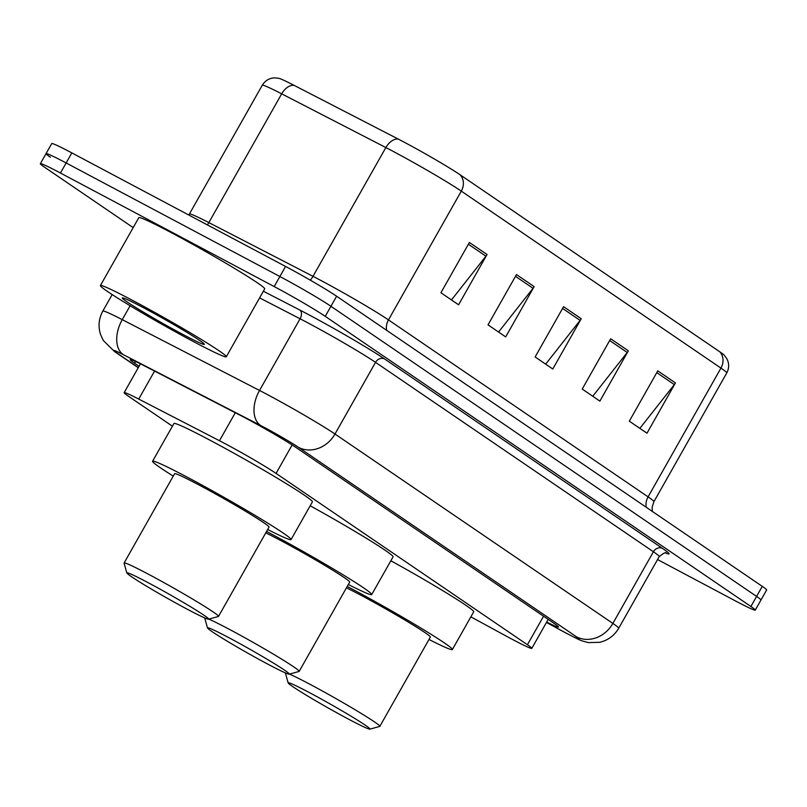 <?xml version="1.0" encoding="UTF-8"?>
<svg xmlns="http://www.w3.org/2000/svg" width="807" height="807" viewBox="0 0 807 807"><rect width="100%" height="100%" fill="white"/><g stroke="black" fill="none" stroke-linecap="round" stroke-linejoin="round"><path stroke-width="1.21" d="M470.864 616.851L505.626 635.765A43.386 2.048 -150.5 0 0 511.699 639.033A43.386 2.048 -150.5 0 0 531.803 648.364A43.386 2.048 -150.5 0 0 527.425 644.732L276.055 473.396A43.386 2.048 -150.5 0 0 219.474 440.723L138.723 399.072A43.386 2.048 -150.5 0 0 124.147 392.646A43.386 2.048 -150.5 0 0 128.515 396.267L172.416 426.187M546.692 622.036A43.386 2.048 -150.5 0 0 558.484 627.049A43.386 2.048 -150.5 0 0 554.116 623.428L296.26 447.663A43.386 2.048 -150.5 0 0 239.669 414.99L144.786 366.045A43.386 2.048 -150.5 0 0 130.22 359.619A43.386 2.048 -150.5 0 0 134.587 363.241L139.056 366.287M133.185 227.614L44.718 167.321A43.386 2.048 29.5 0 1 40.35 163.69A43.386 2.048 29.5 0 1 60.454 173.021L274.188 286.566A43.386 2.048 29.5 0 1 325.241 316.344L750.893 606.481A43.386 2.048 29.5 0 1 755.271 610.102A43.386 2.048 29.5 0 1 735.167 600.771L657.564 559.554M50.407 157.254A43.386 2.048 29.5 0 1 46.039 153.633L51.729 143.575A43.386 2.048 29.5 0 1 71.833 152.896L285.567 266.441A43.386 2.048 29.5 0 1 336.62 296.23L762.282 586.356L756.593 596.413A43.386 2.048 29.5 0 1 760.961 600.045A43.386 2.048 29.5 0 0 756.593 596.413L330.931 306.287L756.593 596.413L750.893 606.481M285.567 266.441L279.878 276.508A43.386 2.048 29.5 0 1 330.931 306.287A43.386 2.048 29.5 0 0 279.878 276.508L66.144 162.964L279.878 276.508L274.188 286.566M46.039 153.633A43.386 2.048 29.5 0 1 66.144 162.964A43.386 2.048 29.5 0 0 46.039 153.633L40.35 163.69M469.381 242.463L440.925 292.759L458.588 304.794L487.045 254.498L469.381 242.463M451.466 299.942L485.925 256.172A11.57 10.067 -55.7 0 0 487.045 254.498M516.48 274.562L488.023 324.858L505.686 336.902L534.143 286.606L516.48 274.562M498.565 332.05L533.024 288.281A11.57 10.067 -55.7 0 0 534.143 286.606M657.776 370.877L629.319 421.173L646.982 433.208L675.439 382.911L657.776 370.877M639.86 428.356L674.319 384.586A11.57 10.067 -55.7 0 0 675.439 382.911M610.677 338.769L582.22 389.065L599.883 401.109L628.34 350.803L610.677 338.769M592.762 396.247L627.221 352.488A11.57 10.067 -55.7 0 0 628.34 350.803M563.579 306.67L535.122 356.966L552.785 369.001L581.242 318.704L563.579 306.67M545.663 364.149L580.122 320.379A11.57 10.067 -55.7 0 0 581.242 318.704M294.081 85.34A14.465 9.17 117.3 0 0 281.683 93.834A57.852 2.724 -150.5 0 0 262.255 85.26C265.049 80.67 269.124 78.208 274.481 77.855L278.869 78.309A47.442 2.239 29.5 0 1 294.081 85.34L398.255 139.076A47.442 2.239 29.5 0 1 460.121 174.796L719.753 351.771A47.442 2.239 29.5 0 1 724.161 355.11L726.814 358.641C729.276 363.412 729.256 368.184 726.764 372.935A57.852 2.724 -150.5 0 0 720.944 368.093A14.465 12.589 -55.7 0 0 719.753 351.771M762.282 586.356A43.386 2.048 29.5 0 1 766.65 589.988L755.271 610.102M309.928 692.89A47.008 2.219 29.5 0 1 351.469 716.445A47.008 2.219 29.5 0 1 369.878 729.145A47.008 2.219 29.5 0 1 348.2 718.976A47.008 2.219 29.5 0 1 288.149 682.904A47.008 2.219 29.5 0 1 309.928 692.89M289.461 674.107A54.24 2.552 29.5 0 1 310.544 684.598A54.24 2.552 29.5 0 1 379.835 726.361A54.24 2.552 29.5 0 1 379.714 726.431L369.878 729.145M379.835 726.361L430.343 637.076A54.24 2.552 -150.5 0 0 361.062 595.324A54.24 2.552 -150.5 0 0 346.445 587.829M347.232 586.437A79.55 3.742 29.5 0 1 350.752 588.303A79.55 3.742 29.5 0 1 452.374 649.544A79.55 3.742 29.5 0 1 428.991 639.467M390.85 560.744A79.55 3.742 29.5 0 1 473.709 611.817L452.374 649.544M288.149 682.904L285.416 673.078A54.24 2.552 29.5 0 1 285.416 672.937A54.24 2.552 29.5 0 1 285.426 672.927L285.426 672.927M229.279 637.913A47.008 2.219 29.5 0 1 270.809 661.468A47.008 2.219 29.5 0 1 289.229 674.168A47.008 2.219 29.5 0 1 267.541 664A47.008 2.219 29.5 0 1 207.49 627.927A47.008 2.219 29.5 0 1 229.279 637.913M208.801 619.13A54.24 2.552 29.5 0 1 229.894 629.621A54.24 2.552 29.5 0 1 299.175 671.384A54.24 2.552 29.5 0 1 299.064 671.454L289.229 674.168M299.175 671.384L349.683 582.099A54.24 2.552 -150.5 0 0 280.402 540.347A54.24 2.552 -150.5 0 0 265.785 532.852M266.572 531.46A79.55 3.742 29.5 0 1 270.093 533.326A79.55 3.742 29.5 0 1 371.714 594.567A79.55 3.742 29.5 0 1 348.331 584.49M310.191 505.767A79.55 3.742 29.5 0 1 393.059 556.84L371.714 594.567M207.49 627.927L204.756 618.101A54.24 2.552 29.5 0 1 204.756 617.96A54.24 2.552 29.5 0 1 204.766 617.95L204.766 617.95M148.619 582.936A47.008 2.219 29.5 0 1 190.149 606.491A47.008 2.219 29.5 0 1 208.569 619.191A47.008 2.219 29.5 0 1 186.891 609.023A47.008 2.219 29.5 0 1 126.83 572.95A47.008 2.219 29.5 0 1 148.619 582.936M126.83 572.95L124.096 563.125A54.24 2.552 29.5 0 1 124.107 562.983A54.24 2.552 29.5 0 1 149.234 574.645A54.24 2.552 29.5 0 1 218.515 616.407A54.24 2.552 29.5 0 1 218.404 616.477L208.569 619.191M218.515 616.407L269.024 527.122A54.24 2.552 -150.5 0 0 199.743 485.37A54.24 2.552 -150.5 0 0 174.615 473.709L124.107 562.983M173.263 476.1A79.55 3.742 29.5 0 1 152.584 461.241A79.55 3.742 29.5 0 1 189.443 478.349A79.55 3.742 29.5 0 1 291.055 539.59A79.55 3.742 29.5 0 1 267.682 529.513M152.584 461.241L173.929 423.524A79.55 3.742 29.5 0 1 210.778 440.622A79.55 3.742 29.5 0 1 312.4 501.863L291.055 539.59M133.901 301.102A72.317 3.41 29.5 0 1 226.283 356.785A72.317 3.41 29.5 0 1 192.782 341.23A72.317 3.41 29.5 0 1 100.401 285.557A72.317 3.41 29.5 0 1 133.901 301.102M100.401 285.557L138.814 217.658A72.317 3.41 29.5 0 1 172.325 233.203A72.317 3.41 29.5 0 1 264.696 288.876L226.283 356.785M182.543 334.249A47.159 2.219 29.5 0 1 140.872 310.624A47.159 2.219 29.5 0 1 122.392 297.884A47.159 2.219 29.5 0 1 144.15 308.082A47.159 2.219 29.5 0 1 204.393 344.276A47.159 2.219 29.5 0 1 182.543 334.249M543.555 616.225L527.425 644.732M154.551 371.089L138.723 399.072M235.301 412.73L219.474 440.723M292.144 444.96L276.055 473.396M546.48 622.419L561.843 630.771A28.931 1.362 -150.5 0 0 565.889 632.95A28.931 1.362 -150.5 0 0 576.369 636.753L298.489 447.34A28.931 1.362 -150.5 0 0 264.454 427.488A28.931 1.362 -150.5 0 0 260.762 425.561L123.491 354.757A28.931 1.362 -150.5 0 0 116.692 352.881L138.31 367.619M112.163 294.575L102.832 311.078A57.852 2.724 29.5 0 1 122.261 319.653L259.531 390.457A57.852 2.724 29.5 0 1 266.905 394.32A57.852 2.724 29.5 0 1 334.986 434.025L612.866 623.428A57.852 2.724 29.5 0 1 618.697 628.27L659.238 556.588A57.852 2.724 -150.5 0 0 653.418 551.756L375.537 362.353A57.852 2.724 -150.5 0 0 307.457 322.639A57.852 2.724 -150.5 0 0 300.083 318.775L259.602 297.894M263.375 291.226L299.77 309.999A65.085 3.067 29.5 0 1 384.657 359.014L662.537 548.427A7.233 6.295 -55.7 0 0 653.418 551.756L612.866 623.428A28.931 25.178 124.3 0 1 576.369 636.753M299.77 309.999A7.233 4.59 -62.7 0 1 300.083 318.775L259.531 390.457A28.931 18.339 117.3 0 0 260.762 425.561M662.537 548.427A65.085 3.067 29.5 0 1 665.674 553.047M325.241 316.344L336.62 296.23M60.454 173.021L71.833 152.896M298.489 447.34A28.931 25.178 124.3 0 0 334.986 434.025L375.537 362.353A7.233 6.295 -55.7 0 1 384.657 359.014M123.491 354.757A28.931 18.339 117.3 0 1 122.261 319.653L130.119 305.752M116.692 352.881A28.931 25.178 124.3 0 1 114.624 351.64L138.239 367.73M561.843 630.771A28.931 9.593 118.5 0 0 562.247 631.034L546.46 622.449M135.576 361.496L134.587 363.241M386.644 330.325A14.465 12.589 124.3 0 1 388.46 319.895L648.092 496.86A57.852 2.724 29.5 0 1 653.912 501.692L726.764 372.935M320.379 280.18A57.852 2.724 29.5 0 1 388.46 319.895L461.301 191.128A57.852 2.724 -150.5 0 0 385.857 147.56L281.683 93.834L208.842 222.591L313.005 276.317A57.852 2.724 29.5 0 1 320.379 280.18M398.255 139.076A14.465 9.17 117.3 0 0 385.857 147.56L313.005 276.317A14.465 9.17 -62.7 0 1 310.261 280.15M460.121 174.796A14.465 12.589 124.3 0 1 461.301 191.128L720.944 368.093L648.092 496.86A14.465 12.589 124.3 0 0 646.276 507.29M262.255 85.26L189.413 214.016A57.852 2.724 29.5 0 1 208.842 222.591A14.465 9.17 -62.7 0 1 207.349 224.891M562.58 308.425L580.122 320.379M609.678 340.534L627.221 352.488M656.777 372.632L674.319 384.586M515.481 276.327L533.024 288.281M468.383 244.218L485.925 256.172M548.195 619.383L531.803 648.364M140.438 363.846L124.147 392.646M562.247 631.034L566.544 633.344C580.939 640.556 579.063 640.274 588.575 642.604L599.682 642.311C608.004 640.324 614.339 635.644 618.697 628.27M666.219 553.128L666.229 553.128C665.997 551.907 663.667 553.057 659.238 556.588M102.832 311.078C98.767 318.553 98.01 326.351 100.532 334.471L103.336 340.524L114.624 351.64M189.413 214.016L188.777 215.025M652.318 511.406L652.177 506.937L653.912 501.692"/></g></svg>
